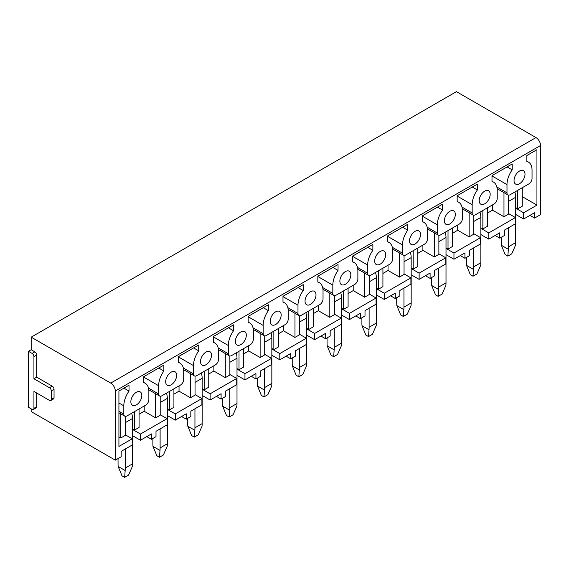 <?xml version="1.0" encoding="UTF-8"?>
<svg xmlns="http://www.w3.org/2000/svg" width="569" height="569" viewBox="0 0 569 569"><rect width="100%" height="100%" fill="white"/><g stroke="black" fill="none" stroke-linecap="round" stroke-linejoin="round"><path stroke-width="0.85" d="M125.365 434.816L132.221 438.777L132.221 445.001L121.161 451.388L121.161 456.772L115.308 460.15L115.308 391.003A6.465 3.734 60 0 0 110.735 383.086L31.195 337.161L31.195 349.722L28.45 351.308L28.45 407.262L32.106 409.374A2.589 1.494 60 0 0 33.4 409.502L36.146 407.916A2.589 1.494 60 0 0 36.679 406.735L36.679 393.008M31.195 408.848L31.195 411.586L115.308 460.15M110.735 383.086L535.977 137.57A6.465 3.734 60 0 1 540.55 145.493L540.55 214.641L534.604 218.076L529.945 215.381M508.551 213.588L515.407 217.543L515.407 223.773L504.34 230.161L504.34 235.545L499.774 238.183L495.108 235.495M473.714 233.695L480.57 237.657L480.57 243.888L469.51 250.275L469.51 255.659L464.937 258.298L460.271 255.602M438.877 253.81L445.74 257.771L445.74 263.995L434.673 270.382L434.673 275.766L430.1 278.412L425.441 275.716M404.047 273.924L410.903 277.878L410.903 284.109L399.836 290.496L399.836 295.88L395.27 298.519L390.604 295.83M369.21 294.031L376.066 297.992L376.066 304.223L365.006 310.61L365.006 315.994L360.433 318.633L355.767 315.937M334.373 314.145L341.229 318.107L341.229 324.33L330.169 330.717L330.169 336.101L325.596 338.747L320.937 336.051M299.543 334.259L306.399 338.214L306.399 344.444L295.332 350.831L295.332 356.215L290.766 358.854L286.1 356.166M264.706 354.366L271.562 358.328L271.562 364.558L260.502 370.945L260.502 376.329L255.929 378.968L251.263 376.273M229.869 374.48L236.725 378.442L236.725 384.665L225.665 391.052L225.665 396.437L221.092 399.082L216.433 396.387M195.039 394.594L201.895 398.549L201.895 404.779L190.828 411.167L190.828 416.551L186.255 419.189L181.596 416.501M160.202 414.701L167.058 418.663L167.058 424.894L155.998 431.281L155.998 436.665L151.425 439.304L146.759 436.608M201.895 398.549L175.288 413.912L167.336 409.317M186.255 419.189L186.255 413.805L175.288 420.142L175.288 413.912M236.725 378.442L210.125 393.798L202.166 389.21M221.092 399.082L221.092 393.698L210.125 400.028L210.125 393.798M271.562 358.328L244.954 373.691L237.003 369.096M255.929 378.968L255.929 373.584L244.954 379.914L244.954 373.691M306.399 338.214L279.792 353.577L271.84 348.982M290.766 358.854L290.766 353.47L279.792 359.807L279.792 353.577M341.229 318.107L314.629 333.462L306.67 328.875M325.596 338.747L325.596 333.363L314.629 339.693L314.629 333.462M376.066 297.992L349.458 313.355L341.507 308.761M360.433 318.633L360.433 313.249L349.458 319.579L349.458 313.355M410.903 277.878L384.295 293.241L376.344 288.647M395.27 298.519L395.27 293.135L384.295 299.472L384.295 293.241M445.74 257.771L419.133 273.127L411.174 268.54M430.1 278.412L430.1 273.028L419.133 279.358L419.133 273.127M480.57 237.657L453.962 253.02L446.011 248.425M464.937 258.298L464.937 252.913L453.962 259.244L453.962 253.02M515.407 217.543L488.799 232.906L480.848 228.311M499.774 238.183L499.774 232.799L488.799 239.136L488.799 232.906M139.078 408.947L139.078 427.426L134.512 430.064L132.499 428.905M125.365 416.337L125.365 435.342L120.792 437.981L120.792 413.855M118.921 436.9L120.792 437.981M123.921 388.143L129.021 391.088L129.021 385.192L118.921 391.031L118.921 446.452L132.221 438.777M167.058 418.663L140.451 434.026L132.499 429.431M522.264 196.639L536.937 205.117L523.636 212.792L515.678 208.204M522.264 187.72L522.264 206.198L517.69 208.837L515.678 207.678M508.551 195.11L508.551 214.115L503.978 216.753L503.978 192.628M487.427 213.112L492.548 210.153L503.978 216.753M487.427 207.834L487.427 226.306L482.861 228.944L480.848 227.785M473.714 215.224L473.714 234.229L469.141 236.868L469.141 212.742M452.597 233.226L457.718 230.267L469.141 236.868M452.597 227.941L452.597 246.42L448.023 249.058L446.011 247.899M438.877 235.338L438.877 254.336L434.311 256.975L434.311 232.849M417.76 253.333L422.881 250.381L434.311 256.975M417.76 248.056L417.76 266.534L413.186 269.173L411.174 268.006M404.047 255.445L404.047 274.45L399.474 277.089L399.474 252.963M382.923 273.447L388.044 270.488L399.474 277.089M382.923 268.17L382.923 286.641L378.357 289.28L376.344 288.12M369.21 275.56L369.21 294.564L364.637 297.203L364.637 273.077M348.093 293.561L353.207 290.603L364.637 297.203M348.093 288.277L348.093 306.755L343.52 309.394L341.507 308.234M334.373 295.674L334.373 314.671L329.807 317.31L329.807 293.184M313.256 313.668L318.377 310.717L329.807 317.31M313.256 308.391L313.256 326.869L308.683 329.508L306.67 328.341M299.543 315.781L299.543 334.785L294.97 337.424L294.97 313.299M278.419 333.783L283.54 330.824L294.97 337.424M278.419 328.505L278.419 346.976L273.845 349.615L271.84 348.456M264.706 335.895L264.706 354.9L260.133 357.538L260.133 333.413M243.582 353.897L248.703 350.938L260.133 357.538M243.582 348.612L243.582 367.09L239.016 369.729L237.003 368.57M229.869 356.009L229.869 375.007L225.296 377.645L225.296 353.52M208.752 374.004L213.873 371.052L225.296 377.645M208.752 368.726L208.752 387.204L204.179 389.843L202.166 388.677M195.039 376.116L195.039 395.121L190.466 397.759L190.466 373.634M173.915 394.118L179.036 391.159L190.466 397.759M173.915 388.84L173.915 407.312L169.342 409.95L167.336 408.791M160.202 396.23L160.202 415.235L155.629 417.874L155.629 393.748M139.078 414.232L144.199 411.273L155.629 417.874M143.651 382.375L145.195 383.264A17.717 10.228 120 0 1 148.865 391.372L148.865 399.609A4.531 2.617 120 0 1 145.664 405.149L127.015 415.918A4.531 2.617 120 0 1 124.746 416.138A4.531 2.617 120 0 1 123.814 414.068L123.814 405.832A17.717 10.228 120 0 1 129.021 391.088M151.425 439.304L151.425 433.919L140.451 440.25L132.499 435.662M134.512 411.586L134.512 430.064M145.195 383.264A17.717 10.228 120 0 0 143.651 382.638L143.651 376.749L163.858 365.085L163.858 370.974A17.717 10.228 120 0 0 158.644 385.725L158.644 393.961A4.531 2.617 120 0 0 159.583 396.031A4.531 2.617 120 0 0 161.845 395.804L180.494 385.035A4.531 2.617 120 0 0 183.702 379.495L183.702 371.258A17.717 10.228 120 0 0 180.032 363.15A17.717 10.228 120 0 0 178.488 362.524L178.488 356.635L198.695 344.97L198.695 350.86A17.717 10.228 120 0 0 193.481 365.611L193.481 373.847A4.531 2.617 120 0 0 194.42 375.917A4.531 2.617 120 0 0 196.682 375.696L215.331 364.928A4.531 2.617 120 0 0 218.532 359.38L218.532 351.151A17.717 10.228 120 0 0 214.862 343.036A17.717 10.228 120 0 0 213.325 342.417L213.325 336.528L233.525 324.863L233.525 330.753A17.717 10.228 120 0 0 228.318 345.497L228.318 353.733A4.531 2.617 120 0 0 229.257 355.803A4.531 2.617 120 0 0 231.519 355.582L250.168 344.814A4.531 2.617 120 0 0 253.369 339.273L253.369 331.037A17.717 10.228 120 0 0 249.699 322.929A17.717 10.228 120 0 0 248.155 322.303L248.155 316.414L268.362 304.749L268.362 310.638A17.717 10.228 120 0 0 263.148 325.39L263.148 333.626A4.531 2.617 120 0 0 264.087 335.696A4.531 2.617 120 0 0 266.349 335.468L285.005 324.7A4.531 2.617 120 0 0 288.206 319.159L288.206 310.923A17.717 10.228 120 0 0 284.536 302.815A17.717 10.228 120 0 0 282.992 302.189L282.992 296.3L303.199 284.635L303.199 290.524A17.717 10.228 120 0 0 297.985 305.276L297.985 313.512A4.531 2.617 120 0 0 298.924 315.582A4.531 2.617 120 0 0 301.186 315.361L319.835 304.593A4.531 2.617 120 0 0 323.036 299.045L323.036 290.816A17.717 10.228 120 0 0 319.365 282.701A17.717 10.228 120 0 0 317.829 282.082L317.829 276.193L338.036 264.528L338.036 270.417A17.717 10.228 120 0 0 332.822 285.161L332.822 293.398A4.531 2.617 120 0 0 333.761 295.467A4.531 2.617 120 0 0 336.023 295.247L354.672 284.479A4.531 2.617 120 0 0 357.873 278.938L357.873 270.702A17.717 10.228 120 0 0 354.203 262.594A17.717 10.228 120 0 0 352.659 261.968L352.659 256.078L372.866 244.414L372.866 250.303A17.717 10.228 120 0 0 367.652 265.054L367.652 273.291A4.531 2.617 120 0 0 368.591 275.36A4.531 2.617 120 0 0 370.86 275.133L389.509 264.365A4.531 2.617 120 0 0 392.71 258.824L392.71 250.588A17.717 10.228 120 0 0 389.04 242.479A17.717 10.228 120 0 0 387.496 241.853L387.496 235.964L407.703 224.3L407.703 230.189A17.717 10.228 120 0 0 402.489 244.94L402.489 253.177A4.531 2.617 120 0 0 403.428 255.246A4.531 2.617 120 0 0 405.69 255.026L424.339 244.257A4.531 2.617 120 0 0 427.539 238.71L427.539 230.481A17.717 10.228 120 0 0 423.877 222.365A17.717 10.228 120 0 0 422.333 221.746L422.333 215.857L442.54 204.193L442.54 210.082A17.717 10.228 120 0 0 437.326 224.826L437.326 233.062A4.531 2.617 120 0 0 438.265 235.132A4.531 2.617 120 0 0 440.527 234.912L459.176 224.143A4.531 2.617 120 0 0 462.377 218.603L462.377 210.366A17.717 10.228 120 0 0 458.706 202.258A17.717 10.228 120 0 0 457.163 201.632L457.163 195.743L477.37 184.079L477.37 189.968A17.717 10.228 120 0 0 472.163 204.719L472.163 212.955A4.531 2.617 120 0 0 473.095 215.025A4.531 2.617 120 0 0 475.364 214.798L494.013 204.029A4.531 2.617 120 0 0 497.214 198.489L497.214 190.252A17.717 10.228 120 0 0 493.543 182.144A17.717 10.228 120 0 0 492 181.518L492 175.629L512.207 163.964L512.207 169.854A17.717 10.228 120 0 0 506.993 184.605L506.993 192.841A4.531 2.617 120 0 0 507.932 194.911A4.531 2.617 120 0 0 510.194 194.69L528.843 183.922A4.531 2.617 120 0 0 532.043 178.374L532.043 170.145A17.717 10.228 120 0 0 528.381 162.03A17.717 10.228 120 0 0 526.837 161.411L526.837 155.522L536.937 149.69L536.937 205.117M534.604 218.076L534.604 212.692L523.636 219.022L523.636 212.792M525.009 174.206A7.76 4.481 120 0 0 523.402 170.657A7.76 4.481 120 0 0 517.42 172.734A7.76 4.481 120 0 0 514.035 180.544A7.76 4.481 120 0 0 515.642 184.093A7.76 4.481 120 0 0 521.624 182.016A7.76 4.481 120 0 0 525.009 174.206M490.172 194.321A7.76 4.481 120 0 0 488.565 190.764A7.76 4.481 120 0 0 482.59 192.848A7.76 4.481 120 0 0 479.198 200.651A7.76 4.481 120 0 0 480.805 204.207A7.76 4.481 120 0 0 486.787 202.123A7.76 4.481 120 0 0 490.172 194.321M455.335 214.428A7.76 4.481 120 0 0 453.728 210.879A7.76 4.481 120 0 0 447.753 212.955A7.76 4.481 120 0 0 444.368 220.765A7.76 4.481 120 0 0 445.975 224.314A7.76 4.481 120 0 0 451.95 222.237A7.76 4.481 120 0 0 455.335 214.428M420.505 234.542A7.76 4.481 120 0 0 418.898 230.993A7.76 4.481 120 0 0 412.916 233.07A7.76 4.481 120 0 0 409.531 240.879A7.76 4.481 120 0 0 411.138 244.428A7.76 4.481 120 0 0 417.113 242.351A7.76 4.481 120 0 0 420.505 234.542M385.668 254.656A7.76 4.481 120 0 0 384.061 251.1A7.76 4.481 120 0 0 378.079 253.184A7.76 4.481 120 0 0 374.694 260.986A7.76 4.481 120 0 0 376.301 264.542A7.76 4.481 120 0 0 382.283 262.458A7.76 4.481 120 0 0 385.668 254.656M350.831 274.763A7.76 4.481 120 0 0 349.224 271.214A7.76 4.481 120 0 0 343.249 273.291A7.76 4.481 120 0 0 339.864 281.1A7.76 4.481 120 0 0 341.471 284.649A7.76 4.481 120 0 0 347.446 282.573A7.76 4.481 120 0 0 350.831 274.763M315.994 294.877A7.76 4.481 120 0 0 314.394 291.328A7.76 4.481 120 0 0 308.412 293.405A7.76 4.481 120 0 0 305.027 301.214A7.76 4.481 120 0 0 306.634 304.764A7.76 4.481 120 0 0 312.609 302.687A7.76 4.481 120 0 0 315.994 294.877M281.164 314.991A7.76 4.481 120 0 0 279.557 311.435A7.76 4.481 120 0 0 273.575 313.519A7.76 4.481 120 0 0 270.19 321.321A7.76 4.481 120 0 0 271.797 324.878A7.76 4.481 120 0 0 277.779 322.794A7.76 4.481 120 0 0 281.164 314.991M246.327 335.098A7.76 4.481 120 0 0 244.72 331.549A7.76 4.481 120 0 0 238.745 333.626A7.76 4.481 120 0 0 235.36 341.436A7.76 4.481 120 0 0 236.96 344.985A7.76 4.481 120 0 0 242.942 342.908A7.76 4.481 120 0 0 246.327 335.098M211.49 355.212A7.76 4.481 120 0 0 209.883 351.663A7.76 4.481 120 0 0 203.908 353.74A7.76 4.481 120 0 0 200.523 361.55A7.76 4.481 120 0 0 202.13 365.099A7.76 4.481 120 0 0 208.105 363.022A7.76 4.481 120 0 0 211.49 355.212M176.66 375.327A7.76 4.481 120 0 0 175.053 371.77A7.76 4.481 120 0 0 169.071 373.854A7.76 4.481 120 0 0 165.686 381.657A7.76 4.481 120 0 0 167.293 385.213A7.76 4.481 120 0 0 173.275 383.129A7.76 4.481 120 0 0 176.66 375.327M141.823 395.434A7.76 4.481 120 0 0 140.216 391.885A7.76 4.481 120 0 0 134.241 393.961A7.76 4.481 120 0 0 130.849 401.771A7.76 4.481 120 0 0 132.456 405.32A7.76 4.481 120 0 0 138.438 403.243A7.76 4.481 120 0 0 141.823 395.434M140.451 440.25L140.451 434.026M144.199 411.273L144.199 405.996M535.977 137.57L456.438 91.652L31.195 337.161M210.125 400.028L202.166 395.434M204.179 371.365L204.179 389.843M179.036 391.159L179.036 385.882M213.873 371.052L213.873 365.767M193.595 347.915L198.695 350.86M279.792 359.807L271.84 355.212M273.845 331.144L273.845 349.615M248.703 350.938L248.703 345.66M283.54 330.824L283.54 325.546M263.262 307.694L268.362 310.638M349.458 319.579L341.507 314.991M343.52 290.915L343.52 309.394M318.377 310.717L318.377 305.432M353.207 290.603L353.207 285.325M332.929 267.473L338.036 270.417M419.133 279.358L411.174 274.763M413.186 250.694L413.186 269.173M388.044 270.488L388.044 265.211M422.881 250.381L422.881 245.097M402.603 227.244L407.703 230.189M488.799 239.136L480.848 234.542M482.861 210.473L482.861 228.944M457.718 230.267L457.718 224.99M492.548 210.153L492.548 204.876M472.27 187.023L477.37 189.968M49.482 387.731L52.22 386.145L36.679 377.169L33.934 378.755L49.482 387.731A2.589 1.494 60 0 1 51.31 390.896L51.31 399.338A2.589 1.494 60 0 1 50.769 400.526A2.589 1.494 60 0 1 49.482 400.398L33.934 391.422L33.934 408.314A2.589 1.494 60 0 1 33.4 409.502M51.31 399.338L54.048 397.759A2.589 1.494 60 0 1 53.514 398.94L50.769 400.526M54.048 397.759L54.048 389.317A2.589 1.494 60 0 0 52.22 386.145M33.934 378.755L33.934 356.585A2.589 1.494 60 0 0 32.106 353.42L28.45 351.308M36.679 377.169L36.679 354.999A2.589 1.494 60 0 0 34.851 351.834L31.195 349.722M507.107 166.909L512.207 169.854M523.636 219.022L515.678 214.428M517.69 190.359L517.69 208.837M437.433 207.137L442.54 210.082M453.962 259.244L446.011 254.656M448.023 230.58L448.023 249.058M367.766 247.359L372.866 250.303M384.295 299.472L376.344 294.877M378.357 270.808L378.357 289.28M298.099 287.58L303.199 290.524M314.629 339.693L306.67 335.098M308.683 311.03L308.683 329.508M228.425 327.808L233.525 330.753M244.954 379.914L237.003 375.327M239.016 351.251L239.016 369.729M158.758 368.029L163.858 370.974M175.288 420.142L167.336 415.548M169.342 391.479L169.342 409.95M501.232 237.344L501.232 242.622A32.91 18.997 60 0 0 501.339 245.253L505.187 254.592L507.84 256.121L511.73 253.874L515.571 245.132A32.91 18.997 60 0 0 515.678 242.622L515.678 197.272A15.519 8.962 60 0 0 514.86 191.995M507.84 256.121L508.352 249.3L501.339 245.253M515.678 242.622L508.458 246.79L508.458 227.785M508.458 246.79A32.91 18.997 60 0 1 508.352 249.3M466.402 257.451L466.402 262.729A32.91 18.997 60 0 0 466.509 265.367L470.35 274.706L473.003 276.235L476.893 273.988L480.741 265.246A32.91 18.997 60 0 0 480.848 262.729L480.848 217.386A15.519 8.962 60 0 0 480.023 212.109M473.003 276.235L473.515 269.414L466.509 265.367M480.848 262.729L473.621 266.904L473.621 247.899M473.621 266.904A32.91 18.997 60 0 1 473.515 269.414M431.565 277.565L431.565 282.843A32.91 18.997 60 0 0 431.672 285.482L435.513 294.813L438.166 296.349L442.063 294.095L445.904 285.353A32.91 18.997 60 0 0 446.011 282.843L446.011 237.501A15.519 8.962 60 0 0 445.193 232.216M438.166 296.349L438.685 289.529L431.672 285.482M446.011 282.843L438.791 287.011L438.791 268.006M438.791 287.011A32.91 18.997 60 0 1 438.685 289.529M396.728 297.672L396.728 302.957A32.91 18.997 60 0 0 396.835 305.589L400.683 314.927L403.329 316.456L407.226 314.209L411.067 305.468A32.91 18.997 60 0 0 411.174 302.957L411.174 257.608A15.519 8.962 60 0 0 410.356 252.33M403.329 316.456L403.848 309.636L396.835 305.589M411.174 302.957L403.954 307.125L403.954 288.12M403.954 307.125A32.91 18.997 60 0 1 403.848 309.636M361.898 317.787L361.898 323.064A32.91 18.997 60 0 0 362.005 325.703L365.846 335.041L368.499 336.571L372.389 334.323L376.237 325.582A32.91 18.997 60 0 0 376.344 323.064L376.344 277.722A15.519 8.962 60 0 0 375.519 272.444M368.499 336.571L369.011 329.75L362.005 325.703M376.344 323.064L369.117 327.239L369.117 308.234M369.117 327.239A32.91 18.997 60 0 1 369.011 329.75M327.061 337.901L327.061 343.178A32.91 18.997 60 0 0 327.168 345.817L331.009 355.148L333.662 356.685L337.559 354.43L341.4 345.689A32.91 18.997 60 0 0 341.507 343.178L341.507 297.836A15.519 8.962 60 0 0 340.689 292.551M333.662 356.685L334.174 349.864L327.168 345.817M341.507 343.178L334.28 347.346L334.28 328.341M334.28 347.346A32.91 18.997 60 0 1 334.174 349.864M292.224 358.008L292.224 363.292A32.91 18.997 60 0 0 292.331 365.924L296.179 375.263L298.825 376.792L302.722 374.544L306.563 365.803A32.91 18.997 60 0 0 306.67 363.292L306.67 317.943A15.519 8.962 60 0 0 305.852 312.666M298.825 376.792L299.344 369.971L292.331 365.924M306.67 363.292L299.45 367.46L299.45 348.456M299.45 367.46A32.91 18.997 60 0 1 299.344 369.971M257.394 378.122L257.394 383.399A32.91 18.997 60 0 0 257.501 386.038L261.342 395.377L263.995 396.906L267.885 394.658L271.733 385.917A32.91 18.997 60 0 0 271.84 383.399L271.84 338.057A15.519 8.962 60 0 0 271.015 332.78M263.995 396.906L264.507 390.085L257.501 386.038M271.84 383.399L264.613 387.574L264.613 368.57M264.613 387.574A32.91 18.997 60 0 1 264.507 390.085M222.557 398.236L222.557 403.513A32.91 18.997 60 0 0 222.664 406.152L226.505 415.484L229.158 417.013L233.055 414.765L236.896 406.024A32.91 18.997 60 0 0 237.003 403.513L237.003 358.171A15.519 8.962 60 0 0 236.185 352.887M229.158 417.013L229.67 410.199L222.664 406.152M237.003 403.513L229.776 407.681L229.776 388.677M229.776 407.681A32.91 18.997 60 0 1 229.67 410.199M187.72 418.343L187.72 423.628A32.91 18.997 60 0 0 187.827 426.259L191.668 435.598L194.321 437.127L198.218 434.88L202.059 426.138A32.91 18.997 60 0 0 202.166 423.628L202.166 378.278A15.519 8.962 60 0 0 201.348 373.001M194.321 437.127L194.84 430.306L187.827 426.259M202.166 423.628L194.947 427.796L194.947 408.791M194.947 427.796A32.91 18.997 60 0 1 194.84 430.306M152.883 438.457L152.883 443.735A32.91 18.997 60 0 0 152.99 446.373L156.838 455.712L159.491 457.241L163.381 454.994L167.222 446.252A32.91 18.997 60 0 0 167.336 443.735L167.336 398.392A15.519 8.962 60 0 0 166.511 393.115M159.491 457.241L160.003 450.42L152.99 446.373M167.336 443.735L160.109 447.91L160.109 428.905M160.109 447.91A32.91 18.997 60 0 1 160.003 450.42M118.053 458.571L118.053 463.849A32.91 18.997 60 0 0 118.16 466.488L122.001 475.819L124.654 477.348L128.551 475.101L132.392 466.36A32.91 18.997 60 0 0 132.499 463.849L132.499 418.507A15.519 8.962 60 0 0 131.674 413.222M124.654 477.348L125.166 470.535L118.16 466.488M132.499 463.849L125.272 468.017L125.272 449.012M125.272 468.017A32.91 18.997 60 0 1 125.166 470.535M540.55 145.493L115.308 391.003M118.921 403.008L123.814 405.832M118.921 411.245L123.814 414.068M178.488 356.955L193.481 365.611M183.332 367.987L193.481 373.847M248.155 316.734L263.148 325.39M252.999 327.758L263.148 333.626M317.829 276.506L332.822 285.161M322.666 287.537L332.822 293.398M387.496 236.284L402.489 244.94M392.34 247.316L402.489 253.177M457.163 196.063L472.163 204.719M462.007 207.088L472.163 212.955M33.934 408.314L36.679 406.735M51.31 390.896L54.048 389.317M33.934 356.585L36.679 354.999M32.106 353.42L34.851 351.834M492 175.949L506.993 184.605M496.844 186.981L506.993 192.841M427.17 227.202L437.326 233.062M422.333 216.17L437.326 224.826M357.503 267.423L367.652 273.291M352.659 256.399L367.652 265.054M287.836 307.651L297.985 313.512M282.992 296.62L297.985 305.276M218.162 347.872L228.318 353.733M213.325 336.841L228.318 345.497M148.495 388.094L158.644 393.961M143.651 377.069L158.644 385.725M508.551 201.39L515.678 197.272M473.714 221.505L480.848 217.386M438.877 241.619L446.011 237.501M404.047 261.726L411.174 257.608M369.21 281.84L376.344 277.722M334.373 301.954L341.507 297.836M299.543 322.061L306.67 317.943M264.706 342.175L271.84 338.057M229.869 362.289L237.003 358.171M195.039 382.396L202.166 378.278M160.202 402.511L167.336 398.392M125.365 422.625L132.499 418.507M118.921 412.774L124.746 416.138M213.325 342.147L214.862 343.036M183.616 369.679L194.42 375.917M282.992 301.926L284.536 302.815M253.29 329.458L264.087 335.696M352.659 261.704L354.203 262.594M322.957 289.237L333.761 295.467M422.333 221.476L423.877 222.365M392.631 249.009L403.428 255.246M492 181.255L493.543 182.144M462.298 208.787L473.095 215.025M526.837 161.141L528.381 162.03M497.135 188.673L507.932 194.911M427.461 228.902L438.265 235.132M457.163 201.369L458.706 202.258M357.794 269.123L368.591 275.36M387.496 241.59L389.04 242.479M288.12 309.344L298.924 315.582M317.829 281.811L319.365 282.701M218.453 349.572L229.257 355.803M248.155 322.04L249.699 322.929M148.786 389.793L159.583 396.031M178.488 362.261L180.032 363.15"/></g></svg>
